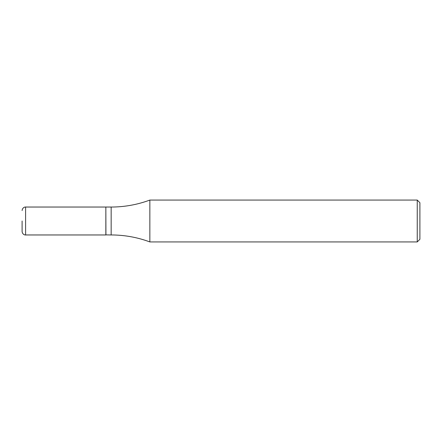 <?xml version="1.0" encoding="UTF-8"?>
<svg xmlns="http://www.w3.org/2000/svg" width="442" height="442" viewBox="0 0 442 442"><rect width="100%" height="100%" fill="white"/><g stroke="black" fill="none" stroke-linecap="round" stroke-linejoin="round"><path stroke-width="0.66" d="M22.1 221L22.1 231.47L22.1 221M25.592 234.962L25.592 207.038L105.842 207.038L105.842 234.962L25.592 234.962C25.061 235.138 22.437 234.569 22.1 231.47M149.849 200.066L149.849 241.934L417.242 241.934L417.242 200.066L149.849 200.066A110.793 110.793 0 0 1 111.157 207.038L111.157 234.962L105.842 234.873M417.242 200.066L419.9 202.723L419.9 239.277L417.242 241.934M105.842 207.127L105.931 234.962M105.931 207.038L111.157 207.038M149.849 241.934A110.793 110.793 0 0 0 111.157 234.962M25.592 207.038C25.128 206.862 22.459 207.375 22.1 210.53"/></g></svg>
